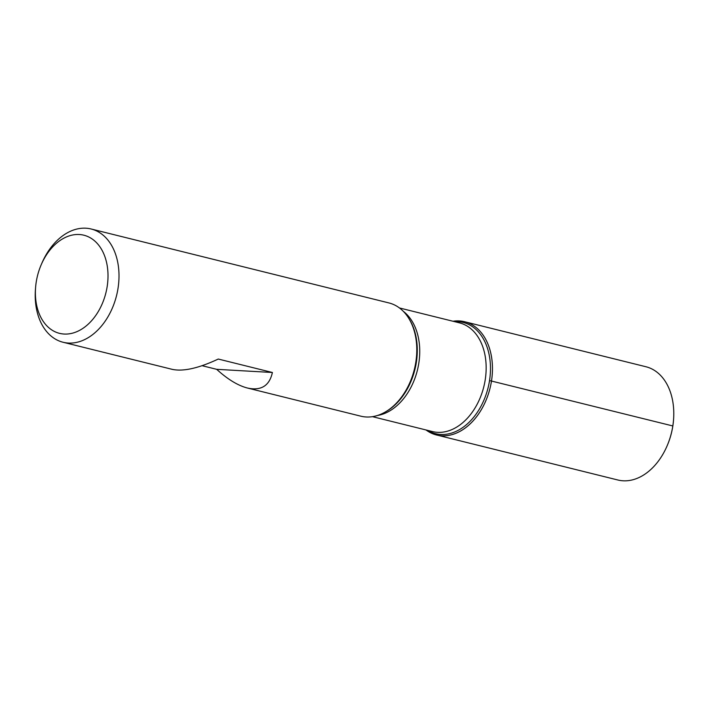 <?xml version="1.0" encoding="UTF-8"?>
<svg xmlns="http://www.w3.org/2000/svg" width="709" height="709" viewBox="0 0 709 709"><rect width="100%" height="100%" fill="white"/><g stroke="black" fill="none" stroke-linecap="round" stroke-linejoin="round"><path stroke-width="1.06" d="M202.092 365.702L216.688 369.327C227.642 379.315 237.878 385.545 247.406 388.018L360.837 416.183A58.342 40.67 -76.1 0 0 385.421 411.92A58.342 40.67 -76.1 0 0 408.685 318.208A58.342 40.67 -76.1 0 0 388.949 302.938L91.177 229.007A58.342 40.67 103.9 0 1 118.084 287.951A58.342 40.67 103.9 0 1 63.057 342.252A58.342 40.67 103.9 0 1 35.45 289.29L35.592 287.464A50.561 35.246 -76.1 0 0 65.946 334.081A50.561 35.246 -76.1 0 0 107.21 286.303A50.561 35.246 -76.1 0 0 85.656 235.725A50.561 35.246 -76.1 0 0 41.273 264.581A50.561 35.246 -76.1 0 0 35.592 287.464M41.273 264.581L41.999 262.897A58.342 40.67 103.9 0 1 91.177 229.007M247.406 388.018C261.107 391.013 269.447 385.838 272.398 372.491L218.275 359.046C198.609 368.255 183.294 371.693 172.331 369.38L63.057 342.252M491.541 380.68A58.342 40.67 103.9 0 1 426.02 429.964A58.342 40.67 -76.1 0 0 436.514 434.971A58.342 40.67 -76.1 0 0 490.043 388.151A58.342 40.67 -76.1 0 0 464.625 321.735A58.342 40.67 -76.1 0 0 453.016 321.248A58.342 40.67 103.9 0 1 491.541 380.68M272.398 372.491L216.688 369.327M436.514 434.971L617.823 479.993A58.342 40.67 -76.1 0 0 667.001 446.103A58.342 40.67 -76.1 0 0 673.55 419.71A58.342 40.67 -76.1 0 0 645.943 366.748L464.625 321.735M667.001 446.103L667.178 445.677A56.401 39.314 -76.1 0 0 673.515 420.162L673.55 419.71M672.814 425.958L489.538 380.565M385.421 411.92L386.476 411.309A57.314 39.952 -76.1 0 0 409.332 319.254L408.685 318.208M454.602 321.647A57.314 39.952 103.9 0 1 489.573 380.334A57.314 39.952 103.9 0 1 427.607 430.363M372.447 416.662L432.446 431.559A56.011 39.048 -76.1 0 0 483.839 386.618A56.011 39.048 -76.1 0 0 459.441 322.852L399.442 307.954M403.341 311.357A56.011 39.048 103.9 0 1 417.415 370.125A56.011 39.048 103.9 0 1 377.48 415.483"/></g></svg>
